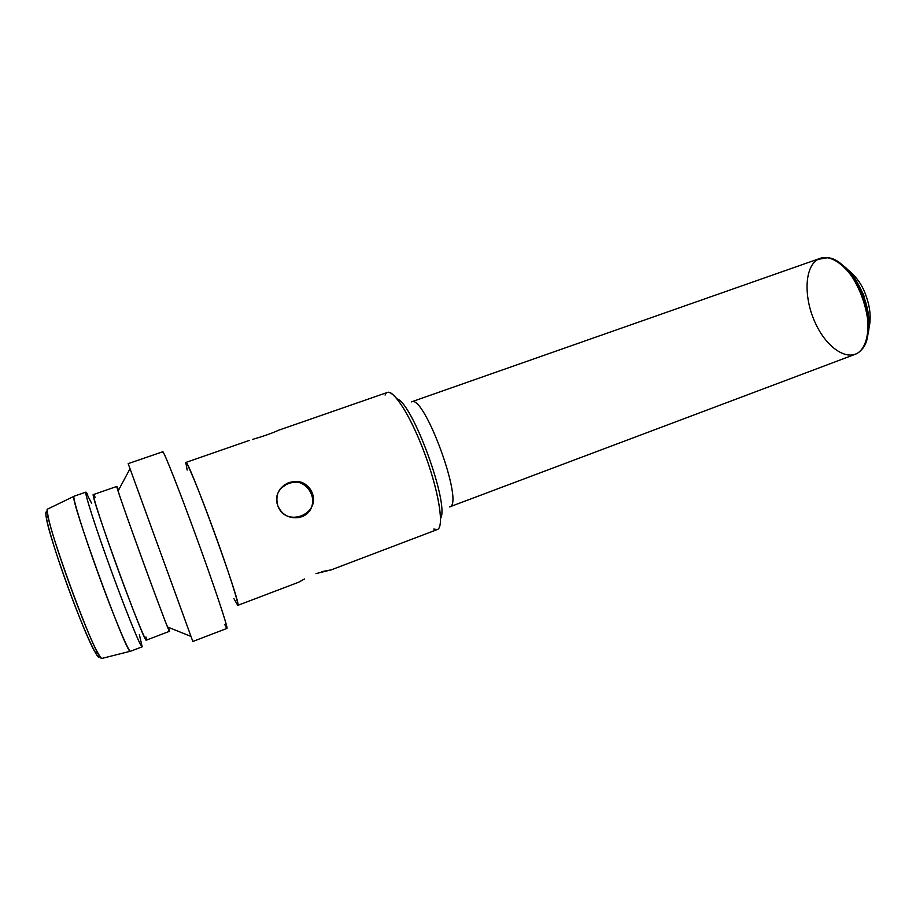 <?xml version="1.0" encoding="UTF-8"?>
<svg xmlns="http://www.w3.org/2000/svg" width="916" height="916" viewBox="0 0 916 916"><rect width="100%" height="100%" fill="white"/><g stroke="black" fill="none" stroke-linecap="round" stroke-linejoin="round"><path stroke-width="1.37" d="M187.162 470.068L185.788 462.477C187.505 456.031 243.209 609.22 237.759 605.384L233.935 598.675M304.433 579.004L298.696 582.221L237.736 605.384C239.591 605.808 228.164 569.981 213.233 529.23C198.325 488.446 185.433 457.782 185.639 462.969M321.94 571.618L331.237 569.855L315.963 573.599M252.53 439.428C263.785 436.13 272.453 433.073 278.544 430.257L387.399 392.437C394.12 389.483 412.04 418.566 425.654 456.157C439.359 493.713 444.317 527.524 437.264 529.562L433.795 529.036M277.823 505.804C269.544 484.278 304.387 471.843 312.345 493.266C320.371 514.918 285.609 527.822 277.823 505.804C275.018 495.075 278.636 487.346 288.677 482.64L293.498 481.598C315.825 478.621 320.646 513.979 298.513 517.54C288.815 518.685 281.922 514.769 277.823 505.804M863.605 294.734L868.322 313.501L863.605 294.734L856.563 281.166L863.605 294.734M397.086 398.838C412.807 403.429 449.676 504.83 440.573 518.433C449.676 504.83 412.807 403.429 397.086 398.838M385.086 395.071C389.025 383.69 407.265 408.433 422.791 448.554C438.432 488.583 444.947 527.845 437.161 529.597M95.138 497.251C89.436 485.434 97.955 513.578 113.698 557.5C129.396 601.354 145.495 641.853 146.365 640.112L145.942 636.952M87.844 495.006C81.535 482.354 90.295 512.216 107.069 559.104C123.797 605.934 141.121 648.94 142.175 646.822L139.346 634.467M449.664 506.869L449.664 506.869C464.721 504.75 424.177 393.456 411.421 401.884C424.177 393.456 464.721 504.75 449.664 506.869M288.277 483.144L280.342 488.72L288.277 483.144C306.127 475.782 321.688 501.395 306.78 513.567C319.73 502.976 309.711 480.03 293.074 482.114L288.277 483.144M867.12 336.974C874.769 316.364 859.677 274.834 840.579 263.957C859.677 274.834 874.769 316.364 867.12 336.974M817.931 259.377C804.179 267.025 803.527 298.295 815.652 323.703C827.514 349.317 849.613 363.08 861.12 350.13C881.318 331.569 854.926 258.976 827.514 257.728L817.931 259.377M449.607 506.903L855.223 354.297C868.322 349.591 872.215 323.062 862.643 297.105C853.231 271.09 833.182 253.423 820.175 258.358L411.421 401.884M136.919 487.61L192.829 641.475L226.962 628.399C228.439 628.765 214.928 588.061 197.169 539.238C179.421 490.415 163.632 450.535 162.739 451.771L128.171 463.645L184.15 617.51M169.517 631.307C170.158 637.078 113.618 481.598 116.836 486.43L118.553 490.152C116.412 484.953 116.263 485.228 118.107 490.999C123.923 509.685 160.014 608.934 167.559 627.002L169.529 631.307L168.441 627.357L169.529 631.307L146.365 640.112M116.836 486.43L93.421 494.56C88.497 490.289 145.323 646.559 146.354 640.112M47.483 512.674C45.674 510.659 45.331 512.651 46.464 518.651C50.117 540.841 83.425 632.464 94.886 651.826C97.016 655.65 98.413 657.402 99.088 657.081C96.752 659.177 80.528 622.479 65.414 580.068C50.254 537.635 42.136 506.205 47.483 512.674M47.563 509.101C40.991 510.006 96.249 661.959 101.859 658.432L102.168 658.409C101.504 658.753 100.084 656.955 97.92 653.016C86.241 633.128 51.846 538.516 48.021 515.788C47.105 511.117 47.082 508.827 47.953 508.918L73.921 496.346C69.009 496.3 126.523 654.471 130.255 651.276L130.484 651.276C128.881 652.661 114.237 617.785 98.71 575.042C83.161 532.31 71.986 496.163 74.059 496.209L85.886 492.121C84.18 491.949 95.676 527.879 111.179 570.508C126.671 613.136 140.938 648.059 142.14 646.833L130.45 651.287M224.878 624.746C232.034 640.524 220.584 604.102 200.295 547.883C180.04 491.686 161.308 444.523 162.693 452.47M91.68 503.399L85.886 492.121M249.186 440.459L185.788 462.477M437.264 529.562L331.294 569.832M868.792 328.684C871.402 318.516 870.292 307.02 865.471 294.219C861.83 284.258 855.739 275.922 847.174 269.235M167.559 627.002L190.975 636.414M118.107 490.999L130.003 468.74M94.886 651.826L97.92 653.016M46.464 518.651L48.021 515.788M101.859 658.432L130.255 651.276"/></g></svg>
